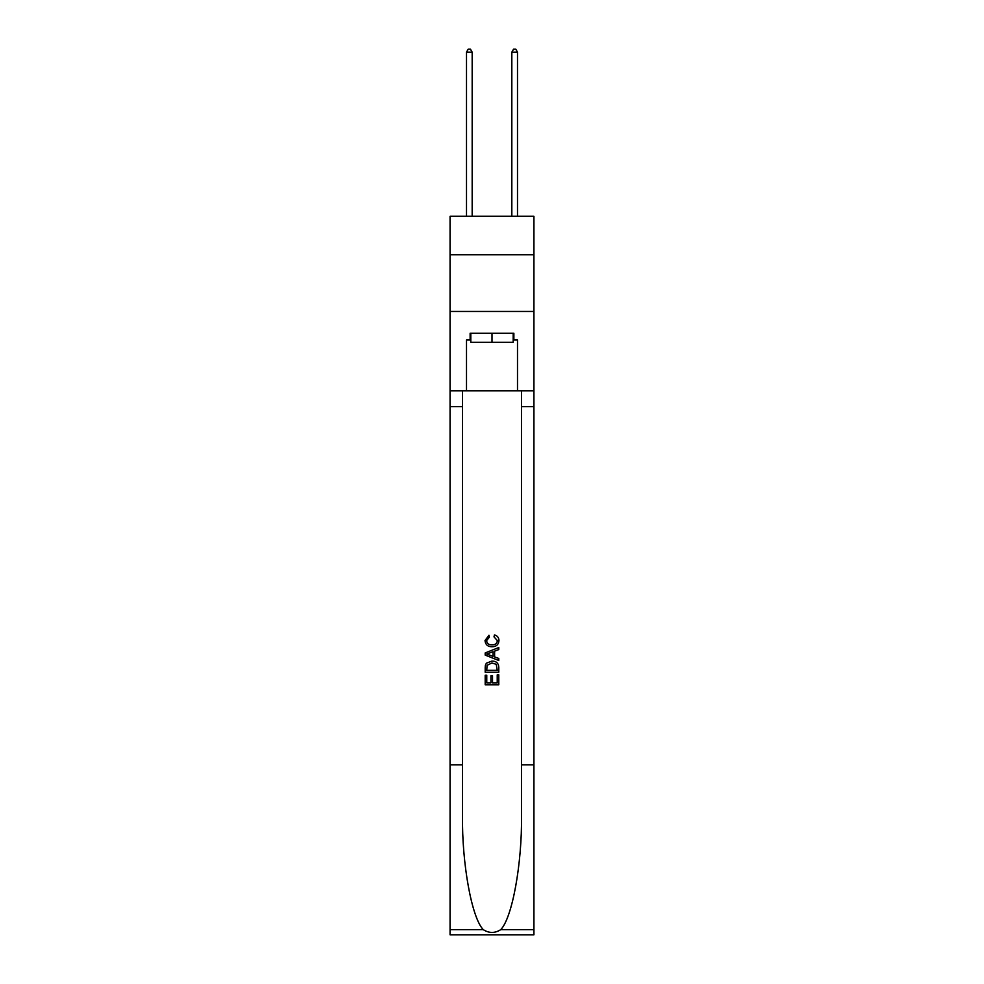 <?xml version="1.0" encoding="UTF-8"?>
<svg xmlns="http://www.w3.org/2000/svg" width="984" height="984" viewBox="0 0 984 984"><rect width="100%" height="100%" fill="white"/><g stroke="black" fill="none" stroke-linecap="round" stroke-linejoin="round"><path stroke-width="1.48" d="M533.931 254.794L533.931 216.259L450.069 216.259L450.069 254.794L533.931 254.794L533.931 311.461L450.069 311.461L450.069 254.794M513.193 333.219L513.193 342.284L470.807 342.284L470.807 333.219M492 333.219L492 342.284M497.228 674.852L497.228 682.871L492.517 682.871L497.228 682.871L497.228 674.852L498.79 674.852L498.79 684.79L485.198 684.79L485.198 675.209L485.198 684.79M490.942 675.725L490.942 682.871L486.76 682.871L490.942 682.871L490.942 675.725L492.517 675.725L492.517 682.871M486.367 663.204L485.395 665.184L486.367 663.204L491.926 661.076C496.268 661.064 498.556 663.154 498.79 667.373L498.79 672.244L485.198 672.244L485.198 667.595L485.198 672.244M494.435 634.926L493.993 636.845L494.435 634.926C497.326 635.676 498.827 637.534 498.974 640.486C498.605 644.655 496.243 646.759 491.889 646.783L491.889 646.783C487.72 646.697 485.419 644.606 485.014 640.523L488.974 635.27L489.38 637.189L486.588 640.609C486.994 643.548 488.753 644.963 491.889 644.864C495.063 645.037 496.908 643.634 497.4 640.658L493.993 636.845M500.77 929.634L533.931 929.634L533.931 934.8L450.069 934.8L450.069 764.802L462.48 764.802L462.48 815.342C461.877 863.644 471.668 917.617 483.23 929.634C489.073 933.361 494.915 933.361 500.77 929.634C512.332 917.617 522.123 863.644 521.52 815.342L521.52 390.796M485.198 652.933L485.198 655.098L498.79 660.498L485.198 655.098L485.198 652.933L498.79 647.534L485.198 652.933M521.52 764.802L533.931 764.802L533.931 311.461M450.069 764.802L450.069 311.461M462.48 390.796L462.48 764.802M533.931 929.634L533.931 764.802M450.069 390.796L466.502 390.796L466.502 340.021L470.807 340.021M513.193 340.021L513.869 340.021L513.869 333.219L470.131 333.219L470.131 340.021M513.869 340.021L517.498 340.021L517.498 390.796L533.931 390.796M466.502 390.796L517.498 390.796M498.79 647.534L498.79 649.575L494.608 651.125L494.608 656.918L498.79 658.468L498.79 660.498M489.269 654.95L493.046 656.34L493.046 651.703L486.76 654.016L489.269 654.95M493.046 651.703L493.046 656.34M485.198 667.595L485.395 665.184M496.268 664.311L497.228 670.325L496.268 664.311L491.889 662.995L487.043 665.319L486.76 670.325L497.228 670.325L486.76 670.325M485.198 675.209L486.76 675.209L486.76 682.871M472.172 216.259L472.172 52.152L466.502 52.152L466.502 216.259M466.502 52.152L468.199 49.2L470.463 49.2L472.172 52.152M517.498 216.259L517.498 52.152L511.828 52.152L511.828 216.259M511.828 52.152L513.537 49.2L515.801 49.2L517.498 52.152M521.52 406.663L533.931 406.663M462.48 406.663L450.069 406.663M450.069 929.634L483.23 929.634"/></g></svg>
